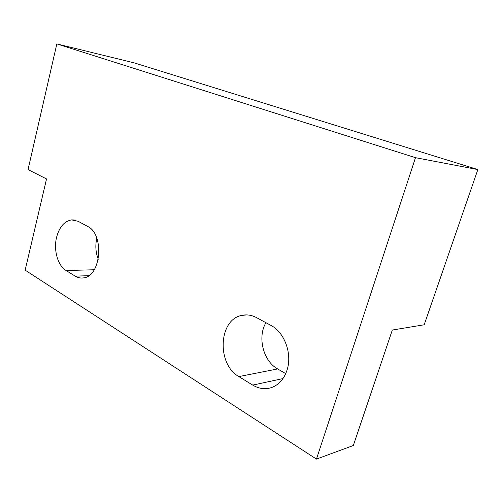 <?xml version="1.0" encoding="UTF-8"?>
<svg xmlns="http://www.w3.org/2000/svg" width="503" height="503" viewBox="0 0 503 503"><rect width="100%" height="100%" fill="white"/><g stroke="black" fill="none" stroke-linecap="round" stroke-linejoin="round"><path stroke-width="0.75" d="M56.619 237.158C59.423 226.834 64.459 221.081 71.728 219.899L78.166 221.314L87.579 226.394C104.668 234.04 101.116 276.738 83.366 277.908C80.543 278.31 77.833 277.725 75.23 276.141L66.088 270.526C57.719 265.641 53.362 249.934 56.619 237.158M287.043 370.082C292.488 353.861 284.447 332.194 270.897 325.378L256.549 317.632C251.563 315.01 246.571 314.281 241.572 315.45C218.528 319.763 216.573 364.203 238.868 376.59L252.72 385.097C258.995 388.85 265.345 389.643 271.783 387.48C279.008 384.694 284.094 378.891 287.043 370.082M316.456 459.094L353.326 445.52L392.315 330.037L424.186 324.781L477.85 169.568L134.075 62.844L56.839 43.906L28.042 169.599L46.534 178.949L25.15 270.155L316.456 459.094L415.497 157.678L56.839 43.906M477.85 169.568L415.497 157.678M98.28 259.259C95.664 252.563 95.168 245.533 96.79 238.164M265.93 322.693C257.272 337.067 263.144 360.972 277.637 368.932L285.717 373.628M282.95 378.589L252.72 385.097M277.637 368.932L238.868 376.59M66.088 270.526L94.243 269.759M75.23 276.141L88.798 275.675M71.728 219.899L74.293 219.993M246.753 314.909L241.572 315.45"/></g></svg>
